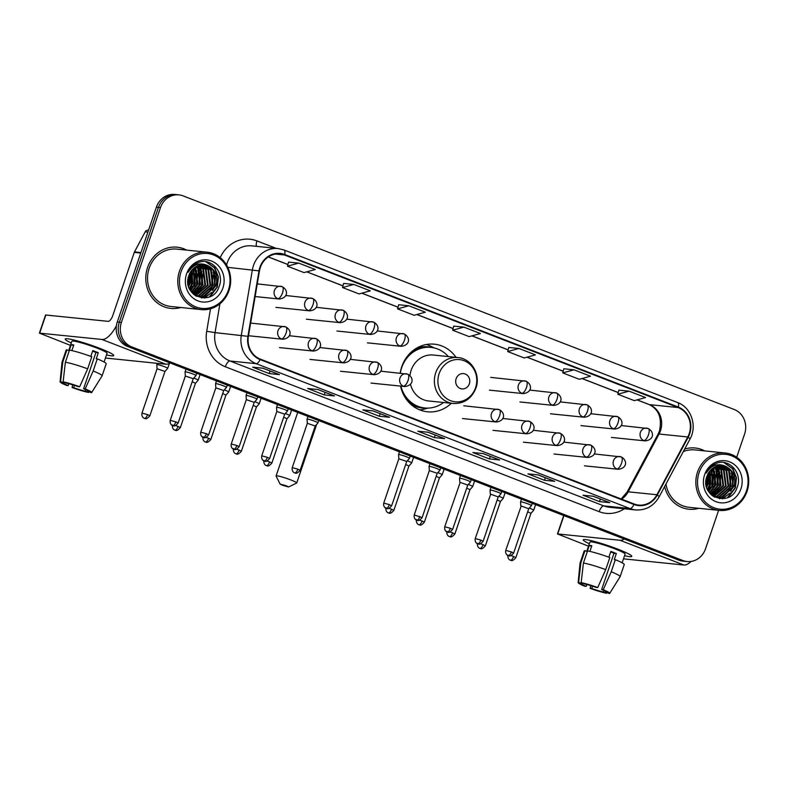 <?xml version="1.0" encoding="UTF-8"?>
<svg xmlns="http://www.w3.org/2000/svg" width="788" height="788" viewBox="0 0 788 788"><rect width="100%" height="100%" fill="white"/><g stroke="black" fill="none" stroke-linecap="round" stroke-linejoin="round"><path stroke-width="1.18" d="M456.016 357.358A33.983 31.116 95.8 0 0 434.415 344.189A33.983 31.116 95.8 0 0 401.772 366.686A33.983 31.116 95.8 0 0 400.206 373.167M400.57 386.1A33.983 31.116 95.8 0 0 427.49 411.799A33.983 31.116 95.8 0 0 451.317 403.289M708.156 490.835A25.649 23.482 95.8 0 0 709.949 486.728A25.649 23.482 95.8 0 1 708.156 490.835M190.105 290.023A25.649 23.482 95.8 0 0 191.898 285.916A25.649 23.482 95.8 0 1 190.105 290.023M736.681 457.257L744.591 434.03A19.237 17.612 95.8 0 0 734.249 409.504L183.161 195.897A19.237 17.612 95.8 0 0 178.955 194.882L174.847 194.459A19.237 17.612 95.8 0 0 156.379 207.195L117.304 321.967A19.237 17.612 95.8 0 0 127.656 346.493L678.734 560.101A19.237 17.612 95.8 0 0 682.94 561.115L684.999 561.322A19.237 17.612 95.8 0 1 680.783 560.307A19.237 17.612 95.8 0 0 684.999 561.322L687.047 561.529A19.237 17.612 95.8 0 0 705.526 548.803L718.617 510.338M178.955 194.882A19.237 17.612 95.8 0 0 160.476 207.618L121.411 322.381L119.352 322.174A19.237 17.612 95.8 0 0 129.705 346.7L680.783 560.307L129.705 346.7A19.237 17.612 95.8 0 1 119.352 322.174L158.427 207.402L119.352 322.174L117.304 321.967M176.906 194.675A19.237 17.612 95.8 0 0 158.427 207.402A19.237 17.612 95.8 0 1 176.906 194.675M712.598 484.925A25.649 23.482 95.8 0 0 712.953 483.379A25.649 23.482 95.8 0 1 712.598 484.925M712.618 471.076A25.649 23.482 95.8 0 0 711.948 468.88A25.649 23.482 95.8 0 1 712.618 471.076M194.547 284.113A25.649 23.482 95.8 0 0 194.892 282.577A25.649 23.482 95.8 0 1 194.547 284.113M194.567 270.274A25.649 23.482 95.8 0 0 193.897 268.068A25.649 23.482 95.8 0 1 194.567 270.274M147.553 267.565A30.771 28.181 95.8 0 0 170.838 308.423A30.771 28.181 95.8 0 0 180.787 307.507A30.771 28.181 95.8 0 1 170.838 308.423A30.771 28.181 95.8 0 1 147.553 267.565A30.771 28.181 95.8 0 1 177.113 247.186A30.771 28.181 95.8 0 0 147.553 267.565M664.639 486.511A30.771 28.181 95.8 0 0 688.889 509.225A30.771 28.181 95.8 0 0 698.838 508.309A30.771 28.181 95.8 0 1 688.889 509.225A30.771 28.181 95.8 0 1 664.639 486.511M260.336 267.487A20.518 18.784 -84.2 0 1 280.036 253.903A20.518 18.784 -84.2 0 1 284.527 254.987L678.163 407.563A20.518 18.784 -84.2 0 1 687.786 436.976L656.906 494.746A20.518 18.784 -84.2 0 1 638.615 505.078A20.518 18.784 -84.2 0 1 634.123 503.995L260.296 359.092A20.518 18.784 -84.2 0 1 248.387 336.397L259.459 270.944A20.518 18.784 -84.2 0 1 260.336 267.487M259.892 267.319A21.03 19.257 95.8 0 0 258.996 270.865L247.924 336.318A21.03 19.257 95.8 0 0 260.129 359.574L633.956 504.478A21.03 19.257 95.8 0 0 657.32 495.002L688.19 437.232A21.03 19.257 95.8 0 0 678.33 407.081L284.695 254.504A21.03 19.257 95.8 0 0 259.892 267.319M629.041 391.153L617.802 394.236L634.32 400.639L645.559 397.556L629.041 391.153L618.885 390.139M563.834 368.774L573.989 369.808L562.75 372.891L563.834 368.774M518.937 348.473L507.699 351.556L524.217 357.959L535.456 354.876L518.937 348.473L508.772 347.459M298.721 263.113L287.482 266.196L304.001 272.599L315.239 269.516L298.721 263.113L288.566 262.099M343.627 283.414L353.773 284.448L342.534 287.531L343.627 283.414M398.679 304.749L408.834 305.793L397.595 308.876L398.679 304.749M463.886 327.128L452.647 330.211L469.156 336.614L480.394 333.531L463.886 327.128L453.721 326.114M186.667 250.101A30.771 28.181 95.8 0 0 177.113 247.186A30.771 28.181 95.8 0 1 186.667 250.101M704.718 450.903A30.771 28.181 95.8 0 0 695.164 447.998A30.771 28.181 95.8 0 0 684.644 449.081A30.771 28.181 95.8 0 1 695.164 447.998L695.164 447.998A30.771 28.181 95.8 0 1 704.718 450.903M121.411 322.381A19.237 17.612 95.8 0 0 131.754 346.907L682.841 560.514A19.237 17.612 95.8 0 0 687.047 561.529M554.722 481.32L544.469 480.266L527.95 473.864L538.214 474.918L554.722 481.32A5.132 2 -68.8 0 1 554.516 481.271L538.096 474.908M609.774 502.655L599.52 501.611L583.012 495.209L593.265 496.253L609.774 502.655A5.132 2 -68.8 0 1 609.567 502.606L593.157 496.243M389.567 417.295L379.314 416.251L362.795 409.849L373.049 410.893L389.567 417.295A5.132 2 -68.8 0 1 389.361 417.246L372.941 410.883M334.516 395.96L324.262 394.906L307.744 388.504L317.997 389.558L334.516 395.96A5.132 2 -68.8 0 1 334.299 395.911L317.889 389.548M279.454 374.615L269.201 373.571L252.692 367.169L262.946 368.213L279.454 374.615A5.132 2 -68.8 0 1 279.248 374.566L262.837 368.203M499.671 459.975L489.417 458.931L472.899 452.529L483.152 453.573L499.671 459.975A5.132 2 -68.8 0 1 499.464 459.926L483.044 453.563M444.619 438.64L434.365 437.586L417.847 431.184L428.101 432.238L444.619 438.64A5.132 2 -68.8 0 1 444.412 438.591L427.992 432.228M562.75 372.891L579.269 379.294L590.507 376.211L573.989 369.808M397.595 308.876L414.104 315.279L425.343 312.196L408.834 305.793M342.534 287.531L359.052 293.934L370.291 290.851L353.773 284.448M434.365 437.586L435.232 435.035M489.417 458.931L490.284 456.37M269.201 373.571L270.077 371.01M324.262 394.906L325.129 392.355M379.314 416.251L380.18 413.69M599.52 501.611L600.397 499.05M544.469 480.266L545.345 477.715M452.647 330.211L453.73 326.094M287.482 266.196L288.566 262.069M507.699 351.556L508.782 347.429M617.802 394.236L618.885 390.109M716.755 487.536A30.771 28.181 95.8 0 0 717.868 473.263A30.771 28.181 95.8 0 1 716.755 487.536M717.504 471.155A30.771 28.181 95.8 0 0 716.607 467.737A30.771 28.181 95.8 0 1 717.504 471.155M716.381 467.057A30.771 28.181 95.8 0 0 716.144 466.427A30.771 28.181 95.8 0 1 716.381 467.057M198.704 286.724A30.771 28.181 95.8 0 0 199.817 272.461A30.771 28.181 95.8 0 1 198.704 286.724M199.453 270.343A30.771 28.181 95.8 0 0 198.556 266.935A30.771 28.181 95.8 0 1 199.453 270.343M198.33 266.255A30.771 28.181 95.8 0 0 198.093 265.615A30.771 28.181 95.8 0 1 198.33 266.255M71.294 342.938A25.649 2.512 18.8 0 1 65.67 338.741A25.649 2.512 18.8 0 1 99.712 348.335A25.649 2.512 18.8 0 1 113.521 355.024A25.649 2.512 18.8 0 1 106.498 354.915A25.649 2.512 18.8 0 0 113.738 355.555A25.649 2.512 18.8 0 0 99.712 348.335A25.649 2.512 18.8 0 0 65.177 339.027A25.649 2.512 18.8 0 0 71.294 342.938M116.397 325.779A25.649 9.998 111.2 0 1 101.977 339.461L39.4 333.117L70.467 345.38M170.129 362.953A25.649 9.998 111.2 0 1 165.844 364.214L105.444 358.028M39.4 333.117L45.566 314.993L108.153 321.346A6.412 2.502 -68.8 0 0 112.773 315.564L134.275 252.406A3.201 2.935 -84.2 0 1 134.492 251.894L145.219 231.82A3.201 2.935 -84.2 0 1 148.075 230.204L148.528 230.254M68.812 383.697L68.172 385.578A12.825 1.251 18.8 0 1 63.749 383.027A12.825 1.251 18.8 0 1 63.946 382.889L64.163 382.249M65.374 362.204L63.119 381.845L66.507 383.155A12.825 1.251 18.8 0 1 78.101 386.593L79.677 386.76L87.665 368.823L91.772 356.737A21.158 2.069 18.8 0 0 69.492 350.118L65.374 362.204A21.158 2.069 18.8 0 1 87.665 368.823M90.817 356.393L92.797 350.591A18.597 1.822 18.8 0 1 95.653 351.675A18.597 1.822 18.8 0 1 98.303 352.728L96.244 358.767L97.279 358.875L93.171 370.961L85.183 388.888L83.607 388.73L95.939 352.492A12.825 1.251 -161.2 0 0 93.348 351.438A12.825 1.251 -161.2 0 0 92.6 351.152M68.704 350.552L71.856 341.293A18.597 1.822 18.8 0 1 96.894 348.05A18.597 1.822 18.8 0 1 107.06 353.28L104.085 362.007M97.279 358.875A21.158 2.069 18.8 0 1 106.193 363.77L102.085 375.856A21.158 2.069 18.8 0 1 102.066 375.896L91.654 392.562A16.666 1.635 18.8 0 1 91.211 392.729L87.951 391.065M93.171 370.961A21.158 2.069 18.8 0 1 102.085 375.856M63.119 381.845A16.666 1.635 18.8 0 1 79.677 386.76M85.183 388.888A16.666 1.635 18.8 0 1 91.654 392.562M85.754 389.705L85.262 391.153L88.65 392.463L89.014 391.872M88.65 392.463A16.666 1.635 18.8 0 1 72.092 387.548L73.668 387.716L74.476 385.362M72.742 384.82L72.092 387.548M83.607 388.73A12.825 1.251 18.8 0 1 88.02 391.291A12.825 1.251 18.8 0 1 87.832 391.419M85.262 391.153A12.825 1.251 18.8 0 1 73.668 387.716M71.856 350.601L73.776 344.947A18.597 1.822 18.8 0 0 71.215 344.681L69.157 350.729L66.931 349.862L62.813 361.938L60.558 381.579L63.946 382.889M68.172 385.578L66.596 385.421A16.666 1.635 18.8 0 1 60.095 381.816L62.016 362.263A21.158 2.069 18.8 0 1 62.025 362.214L66.133 350.138A21.158 2.069 18.8 0 1 66.931 349.862M62.025 362.214A21.158 2.069 18.8 0 1 62.813 361.938M71.215 344.681L73.56 345.597M95.939 352.492L98.303 352.728M228.412 290.132A27.57 25.246 95.8 0 0 213.578 254.977A27.57 25.246 95.8 0 0 181.063 271.781A27.57 25.246 95.8 0 0 195.897 306.926A27.57 25.246 95.8 0 0 228.412 290.132M229.003 290.506A28.851 26.418 95.8 0 0 207.165 252.199A28.851 26.418 95.8 0 0 179.457 271.299A28.851 26.418 95.8 0 0 201.285 309.605A28.851 26.418 95.8 0 0 229.003 290.506M199.354 285.423A28.851 26.418 95.8 0 0 199.472 284.931M199.768 270.944A28.851 26.418 95.8 0 0 198.684 267.063M198.418 266.324A28.851 26.418 95.8 0 0 198.133 265.605M197.473 264.118A28.851 26.418 95.8 0 0 196.98 263.143M207.165 252.199L176.916 249.107A28.851 26.418 95.8 0 0 149.198 268.206A28.851 26.418 95.8 0 0 171.035 306.502L201.285 309.605M190.43 272.136L190.164 283.385L188.618 286.546M190.026 272.855L189.524 283.325L188.401 285.758M191.986 269.969L192.725 283.65L189.563 288.989M191.602 270.432L192.085 283.581L189.317 288.457M193.464 268.452L195.286 283.916L190.578 290.802M193.099 268.787L194.646 283.847L190.322 290.388M194.892 267.309L195.848 268.472L197.847 284.173L191.612 292.24M194.537 267.565L195.207 268.413L197.207 284.113L191.346 291.905M196.301 266.442L198.409 268.738L200.418 284.438L192.646 293.412M195.956 266.639L197.768 268.669L199.778 284.369L192.39 293.136M197.689 265.783L200.979 269.004L202.979 284.704L193.671 294.367M197.345 265.93L200.339 268.935L202.339 284.635L193.415 294.141M199.049 265.3L203.54 269.26L205.54 284.961L194.833 295.086M198.714 265.398L202.9 269.201L204.9 284.901L194.518 294.929M200.398 264.965L206.101 269.526L208.111 285.226L196.074 295.648M200.063 265.034L205.461 269.457L207.461 285.157L195.759 295.52M201.738 264.778L208.672 269.782L210.672 285.492L198.911 295.855L197.325 296.071M197 296.091L196.163 296.121M201.403 264.817L208.032 269.723L210.032 285.423L198.271 295.786L197.01 295.973M196.685 296.002L196.035 296.042M203.058 264.729L211.233 270.048L213.233 285.749L201.472 296.121L198.586 296.377M198.261 296.377L196.232 296.16M202.723 264.729L210.593 269.979L212.593 285.689L200.832 296.052L198.271 296.318M197.946 296.318L196.98 296.268M197.305 296.308L196.311 296.199M207.815 265.645A16.026 14.677 95.8 0 0 204.309 264.798A16.026 14.677 95.8 0 0 188.913 275.406C180.836 295.924 212.405 307.556 218.995 286.832C225.112 272.865 211.243 257.085 198.379 262.532C193.848 264.364 190.45 267.595 188.194 272.244C193.424 264.216 199.965 262.01 207.815 265.645C215.656 269.752 218.315 276.549 215.794 286.014L204.033 296.377L199.866 296.574L193.947 294.594M204.033 264.778L213.154 270.245L215.154 285.945L203.393 296.318L199.541 296.534M199.866 296.574L195.03 295.411M188.657 276.184L187.879 282.271M186.569 273.909A21.158 19.375 95.8 0 0 197.955 300.888A21.158 19.375 95.8 0 0 222.906 287.994A21.158 19.375 95.8 0 0 211.529 261.025A21.158 19.375 95.8 0 0 186.569 273.909M205.835 261.734L214.484 267.881L218.109 276.952L217.015 286.99L209.372 296.879M214.533 272.5L214.454 286.724L212.612 290.555M210.504 293.382L204.259 298.041M211.972 272.244L211.883 286.468L210.041 290.289M207.943 293.116L204.791 295.973M204.269 296.337L201.403 297.913M201.718 271.19L201.629 285.414L199.788 289.235M199.157 270.934L199.069 285.148L197.227 288.979M196.586 270.668L196.507 284.892L194.666 288.713M194.025 270.402L193.937 284.626L192.095 288.447M191.573 270.471L191.376 284.36L189.534 288.191M189.79 273.298L188.312 285.364M206.259 261.793L214.809 267.91L218.434 276.992L217.34 287.019L210.406 296.406M215.685 275.564L214.415 287.669M211.765 292.269L204.722 298.012M213.115 275.298L211.854 287.403M209.204 292.013L205.441 295.756M204.831 296.199L201.708 297.953M202.861 274.254L201.6 286.359M200.3 273.988L199.039 286.093M197.739 273.731L196.468 285.827M195.168 273.466L193.907 285.571M192.607 273.2L191.346 285.305M190.046 272.944L188.785 285.039M282.557 485.319L288.566 486.984L286.142 485.694L280.104 484.108L282.557 485.319M280.104 484.108L276.105 476.07A10.904 1.064 18.8 0 1 276.086 475.952A10.904 1.064 18.8 0 1 290.762 479.912A10.904 1.064 18.8 0 1 296.721 482.975A10.904 1.064 18.8 0 1 296.643 483.064L288.566 486.984M469.343 383.815A7.693 7.043 95.8 0 0 465.206 374.005A7.693 7.043 95.8 0 0 456.134 378.693A7.693 7.043 95.8 0 0 460.271 388.504A7.693 7.043 95.8 0 0 469.343 383.815M410.469 384.189A23.079 21.138 95.8 0 0 428.593 400.964L453.169 403.476A23.079 21.138 95.8 0 1 435.705 372.832A23.079 21.138 95.8 0 1 457.877 357.555L433.301 355.033A23.079 21.138 95.8 0 0 411.129 370.311A23.079 21.138 95.8 0 0 409.957 375.561M448.323 356.57A30.456 27.885 95.8 0 0 430.977 347.39A30.456 27.885 95.8 0 0 401.722 367.543A30.456 27.885 95.8 0 0 400.343 373.187M430.977 347.39L429.952 347.281A30.456 27.885 95.8 0 0 407.948 355.546M403.88 395.32A30.456 27.885 95.8 0 0 423.747 407.879L424.771 407.977A30.456 27.885 95.8 0 0 443.614 402.501M400.925 386.14A30.456 27.885 95.8 0 0 424.771 407.977M427.973 408.105L424.732 408.982A33.342 30.525 -84.2 0 1 419.699 409.868M426.387 344.504A33.342 30.525 -84.2 0 1 431.144 346.395L434.139 347.912M164.948 371.473L167.696 368.37A5.772 0.561 -161.2 0 0 167.706 368.351A5.772 0.561 -161.2 0 0 164.554 366.725A5.772 0.561 -161.2 0 0 157.285 364.568A5.772 0.561 -161.2 0 0 156.782 364.627A5.772 0.561 -161.2 0 0 156.782 364.647L157.216 363.337M147.583 414.616L141.968 413.109C141.249 417.088 144.332 418.467 143.869 418.083L144.411 418.329A4.167 1.625 111.2 0 0 144.578 418.379A4.167 1.625 -68.8 0 0 147.583 414.616L149.858 415.788L164.958 371.453L157.058 368.784L156.782 364.647M195.444 383.293L198.192 380.19A5.772 0.561 -161.2 0 0 198.202 380.171A5.772 0.561 -161.2 0 0 195.05 378.545A5.772 0.561 -161.2 0 0 193.789 378.073M172.474 424.929C171.745 428.918 174.838 430.287 174.375 429.903L174.906 430.159A4.167 1.625 111.2 0 0 175.074 430.199A4.167 1.625 -68.8 0 0 178.078 426.436L180.363 427.608L195.454 383.273L192.193 381.737M225.949 395.113L228.697 392.01A5.772 0.561 -161.2 0 0 228.707 391.991A5.772 0.561 -161.2 0 0 225.545 390.365A5.772 0.561 -161.2 0 0 224.284 389.893M202.969 436.749C202.24 440.738 205.333 442.107 204.87 441.723L205.412 441.979A4.167 1.625 111.2 0 0 205.579 442.019A4.167 1.625 -68.8 0 0 208.584 438.266L210.859 439.438L225.949 395.093L222.689 393.557M233.465 448.569C232.746 452.558 235.839 453.927 235.376 453.543L235.907 453.799A4.167 1.625 111.2 0 0 236.075 453.839A4.167 1.625 -68.8 0 0 239.079 450.086L241.364 451.258L256.445 406.933L259.193 403.83A5.772 0.561 -161.2 0 0 259.203 403.811A5.772 0.561 -161.2 0 0 256.051 402.185A5.772 0.561 -161.2 0 0 254.78 401.722M256.455 406.923L253.194 405.387M263.97 460.389C263.241 464.378 266.334 465.757 265.871 465.373L266.403 465.619A4.167 1.625 111.2 0 0 266.58 465.659A4.167 1.625 -68.8 0 0 269.585 461.906L271.86 463.078L286.94 418.753L289.689 415.65A5.772 0.561 -161.2 0 0 289.708 415.631A5.772 0.561 -161.2 0 0 286.546 414.015A5.772 0.561 -161.2 0 0 285.286 413.542M286.95 418.743L283.69 417.207M408.942 466.043L411.691 462.94A5.772 0.561 -161.2 0 0 411.7 462.92A5.772 0.561 -161.2 0 0 408.548 461.295A5.772 0.561 -161.2 0 0 407.278 460.832M385.962 507.679C385.243 511.668 388.336 513.047 387.873 512.653L388.405 512.909A4.167 1.625 111.2 0 0 388.573 512.949A4.167 1.625 -68.8 0 0 391.577 509.196L393.852 510.368L408.952 466.033L405.692 464.496M416.468 519.509C415.739 523.488 418.832 524.867 418.369 524.483L418.901 524.729A4.167 1.625 111.2 0 0 419.078 524.778A4.167 1.625 -68.8 0 0 422.082 521.016L424.358 522.188L439.448 477.853L442.186 474.77A5.772 0.561 -161.2 0 0 442.206 474.75A5.772 0.561 -161.2 0 0 439.044 473.125A5.772 0.561 -161.2 0 0 437.783 472.652M439.448 477.853L436.188 476.316M474.603 480.976L472.701 486.57A5.772 0.561 -161.2 0 0 472.701 486.57A5.772 0.561 -161.2 0 0 469.549 484.945A5.772 0.561 -161.2 0 0 468.279 484.472M446.963 531.329C446.244 535.318 449.327 536.687 448.864 536.303L449.406 536.559A4.167 1.625 111.2 0 0 449.574 536.598A4.167 1.625 -68.8 0 0 452.578 532.836L454.853 534.008L469.953 489.673L466.693 488.136M505.108 492.796L503.197 498.39A5.772 0.561 -161.2 0 0 503.197 498.39A5.772 0.561 -161.2 0 0 500.045 496.765A5.772 0.561 -161.2 0 0 498.784 496.292M477.469 543.149C476.74 547.138 479.833 548.507 479.37 548.123L479.902 548.379A4.167 1.625 111.2 0 0 480.069 548.418A4.167 1.625 -68.8 0 0 483.074 544.666L485.359 545.838L500.449 501.493L497.189 499.956M507.965 554.969C507.236 558.958 510.329 560.327 509.866 559.943L510.407 560.199A4.167 1.625 111.2 0 0 510.575 560.238A4.167 1.625 -68.8 0 0 513.579 556.486L515.854 557.658L530.945 513.323L533.693 510.23A5.772 0.561 -161.2 0 0 533.703 510.21A5.772 0.561 -161.2 0 0 530.541 508.585A5.772 0.561 -161.2 0 0 529.28 508.122M530.945 513.323L527.684 511.786M193.218 378.713L195.966 375.61A5.772 0.561 -161.2 0 0 195.976 375.59A5.772 0.561 -161.2 0 0 191.789 373.581A5.772 0.561 -161.2 0 0 185.564 371.808A5.772 0.561 -161.2 0 0 185.052 371.867A5.772 0.561 -161.2 0 0 185.052 371.897L185.998 369.099M175.852 421.866L170.247 420.349C169.518 424.338 172.611 425.707 172.148 425.323L172.68 425.579A4.167 1.625 111.2 0 0 172.858 425.619A4.167 1.625 -68.8 0 0 175.852 421.866L178.137 423.038L193.227 378.703L185.338 376.034L185.052 371.897M206.357 433.686L200.743 432.169C200.024 436.158 203.107 437.537 202.644 437.143L203.186 437.399A4.167 1.625 111.2 0 0 203.353 437.439A4.167 1.625 -68.8 0 0 206.357 433.686L208.633 434.858L223.723 390.523L226.471 387.43A5.772 0.561 -161.2 0 0 226.481 387.41A5.772 0.561 -161.2 0 0 222.285 385.401A5.772 0.561 -161.2 0 0 216.06 383.638A5.772 0.561 -161.2 0 0 215.557 383.697A5.772 0.561 -161.2 0 0 215.548 383.717L216.493 380.929M223.723 390.523L215.833 387.854L215.548 383.717M236.853 445.506L231.239 443.999C230.52 447.978 233.612 449.357 233.149 448.973L233.681 449.219A4.167 1.625 111.2 0 0 233.849 449.259A4.167 1.625 -68.8 0 0 236.853 445.506L239.138 446.678L254.219 402.353L256.967 399.26A5.772 0.561 -161.2 0 0 256.977 399.23A5.772 0.561 -161.2 0 0 252.79 397.221A5.772 0.561 -161.2 0 0 246.565 395.458A5.772 0.561 -161.2 0 0 246.053 395.517A5.772 0.561 -161.2 0 0 246.053 395.537L246.999 392.749M254.229 402.343L246.339 399.674L246.053 395.537M267.359 457.326L261.744 455.819C261.015 459.808 264.108 461.177 263.645 460.793L264.177 461.049A4.167 1.625 111.2 0 0 264.354 461.088A4.167 1.625 -68.8 0 0 267.359 457.326L269.634 458.498L284.714 414.183L287.462 411.08A5.772 0.561 -161.2 0 0 287.482 411.06A5.772 0.561 -161.2 0 0 283.286 409.041A5.772 0.561 -161.2 0 0 277.061 407.278A5.772 0.561 -161.2 0 0 276.549 407.337A5.772 0.561 -161.2 0 0 276.549 407.366L277.494 404.569M284.724 414.163L276.834 411.494L276.549 407.366M297.854 469.156L292.24 467.639C291.521 471.628 294.604 472.997 294.141 472.613L294.682 472.869A4.167 1.625 111.2 0 0 294.85 472.908A4.167 1.625 -68.8 0 0 297.854 469.156L300.13 470.328L315.22 426.003L317.968 422.9A5.772 0.561 -161.2 0 0 317.978 422.88A5.772 0.561 -161.2 0 0 313.782 420.871A5.772 0.561 -161.2 0 0 307.556 419.098A5.772 0.561 -161.2 0 0 307.054 419.157A5.772 0.561 -161.2 0 0 307.054 419.186L307.99 416.389M315.23 425.983L307.33 423.314L307.054 419.186M410.262 456.035L409.474 458.35A5.772 0.561 -161.2 0 0 409.474 458.35A5.772 0.561 -161.2 0 0 405.288 456.331A5.772 0.561 -161.2 0 0 399.063 454.568A5.772 0.561 -161.2 0 0 398.551 454.627A5.772 0.561 -161.2 0 0 398.551 454.646L399.496 451.859M389.351 504.615L383.736 503.108C383.017 507.088 386.11 508.467 385.647 508.083L386.179 508.329A4.167 1.625 111.2 0 0 386.347 508.378A4.167 1.625 -68.8 0 0 389.351 504.615L391.636 505.788L406.726 461.453L398.836 458.783L398.551 454.646M439.96 470.19A5.772 0.561 -161.2 0 0 439.98 470.17A5.772 0.561 -161.2 0 0 435.784 468.161A5.772 0.561 -161.2 0 0 429.559 466.388A5.772 0.561 -161.2 0 0 429.046 466.447A5.772 0.561 -161.2 0 0 429.046 466.476L429.332 470.603L437.222 473.273L439.96 470.19M437.212 473.293L422.132 517.617L414.242 514.928C413.513 518.918 416.606 520.287 416.143 519.903L416.675 520.159A4.167 1.625 111.2 0 0 416.852 520.198A4.167 1.625 -68.8 0 0 419.856 516.445M471.263 479.675L470.475 481.99A5.772 0.561 -161.2 0 0 470.475 481.99A5.772 0.561 -161.2 0 0 466.279 479.981A5.772 0.561 -161.2 0 0 460.054 478.208A5.772 0.561 -161.2 0 0 459.552 478.267A5.772 0.561 -161.2 0 0 459.552 478.296L459.828 482.433M450.352 528.265L452.627 529.438L467.727 485.103L460.202 482.364L444.737 526.748C444.018 530.738 447.101 532.107 446.638 531.723L447.18 531.979A4.167 1.625 111.2 0 0 447.348 532.018A4.167 1.625 -68.8 0 0 450.352 528.265L444.737 526.748M501.759 491.505L500.971 493.81A5.772 0.561 -161.2 0 0 500.971 493.81A5.772 0.561 -161.2 0 0 496.785 491.801A5.772 0.561 -161.2 0 0 490.56 490.028A5.772 0.561 -161.2 0 0 490.047 490.097A5.772 0.561 -161.2 0 0 490.047 490.116L490.333 494.253M480.847 540.085L483.133 541.257L498.223 496.923L490.697 494.194L475.243 538.568C474.514 542.558 477.607 543.937 477.144 543.543L477.676 543.799A4.167 1.625 111.2 0 0 477.843 543.838A4.167 1.625 -68.8 0 0 480.847 540.085L475.243 538.568M532.264 503.325L531.476 505.63A5.772 0.561 -161.2 0 0 531.476 505.63A5.772 0.561 -161.2 0 0 527.28 503.621A5.772 0.561 -161.2 0 0 521.055 501.858A5.772 0.561 -161.2 0 0 520.553 501.917A5.772 0.561 -161.2 0 0 520.543 501.936L520.829 506.073M511.353 551.905L513.628 553.077L528.718 508.743L521.203 506.014L505.738 550.398C505.019 554.378 508.102 555.757 507.639 555.373L508.181 555.619A4.167 1.625 111.2 0 0 508.349 555.658A4.167 1.625 -68.8 0 0 511.353 551.905L505.738 550.398M589.345 543.74A25.649 2.512 18.8 0 1 583.721 539.544A25.649 2.512 18.8 0 1 617.762 549.147A25.649 2.512 18.8 0 1 631.572 555.835A25.649 2.512 18.8 0 1 624.549 555.727A25.649 2.512 18.8 0 0 631.789 556.358A25.649 2.512 18.8 0 0 617.762 549.147A25.649 2.512 18.8 0 0 583.228 539.829A25.649 2.512 18.8 0 0 589.345 543.74M624.313 539.002A25.649 9.998 111.2 0 1 620.038 540.273L557.451 533.919L588.518 546.183M691.076 561.44A25.649 9.998 111.2 0 1 683.895 565.026L623.495 558.84M557.451 533.919L563.617 515.805L564.533 515.835M586.863 584.499L586.223 586.39A12.825 1.251 18.8 0 1 581.8 583.829A12.825 1.251 18.8 0 1 581.997 583.701L582.214 583.051M583.425 563.006L581.17 582.647L584.558 583.957A12.825 1.251 18.8 0 1 596.152 587.405L597.728 587.562L605.716 569.625L609.833 557.549A21.158 2.069 18.8 0 0 587.543 550.93L583.425 563.006A21.158 2.069 18.8 0 1 605.716 569.625M608.868 557.195L610.848 551.403A18.597 1.822 18.8 0 1 613.714 552.477A18.597 1.822 18.8 0 1 616.354 553.531L614.295 559.578L615.33 559.677L611.222 571.763L603.234 589.7L601.658 589.532L613.99 553.294A12.825 1.251 -161.2 0 0 611.399 552.24A12.825 1.251 -161.2 0 0 610.661 551.955M586.755 551.354L589.907 542.105A18.597 1.822 18.8 0 1 614.945 548.852A18.597 1.822 18.8 0 1 625.111 554.082L622.136 562.819M615.33 559.677A21.158 2.069 18.8 0 1 624.244 564.572L620.136 576.658A21.158 2.069 18.8 0 1 620.117 576.698L609.705 593.364A16.666 1.635 18.8 0 1 609.262 593.541L606.002 591.867M611.222 571.763A21.158 2.069 18.8 0 1 620.136 576.658M581.17 582.647A16.666 1.635 18.8 0 1 597.728 587.562M603.234 589.7A16.666 1.635 18.8 0 1 609.705 593.364M603.805 590.517L603.312 591.965L606.701 593.275L607.065 592.684M606.701 593.275A16.666 1.635 18.8 0 1 590.143 588.36L591.729 588.518L592.527 586.173M590.793 585.622L590.143 588.36M601.658 589.532A12.825 1.251 18.8 0 1 606.08 592.093A12.825 1.251 18.8 0 1 605.883 592.221M603.312 591.965A12.825 1.251 18.8 0 1 591.729 588.518M589.907 551.403L591.827 545.749A18.597 1.822 18.8 0 0 589.266 545.493L587.208 551.531L584.982 550.664L580.864 562.75L578.609 582.381L581.997 583.701M586.223 586.39L584.647 586.223A16.666 1.635 18.8 0 1 578.146 582.627L580.067 563.065A21.158 2.069 18.8 0 1 580.076 563.016L584.184 550.94A21.158 2.069 18.8 0 1 584.982 550.664M580.076 563.016A21.158 2.069 18.8 0 1 580.864 562.75M589.266 545.493L591.611 546.399M613.99 553.294L616.354 553.531M746.463 490.934A27.57 25.246 95.8 0 0 731.628 455.789A27.57 25.246 95.8 0 0 699.114 472.583A27.57 25.246 95.8 0 0 713.948 507.738A27.57 25.246 95.8 0 0 746.463 490.934M747.054 491.308A28.851 26.418 95.8 0 0 725.216 453.001A28.851 26.418 95.8 0 0 697.508 472.111A28.851 26.418 95.8 0 0 719.336 510.407A28.851 26.418 95.8 0 0 747.054 491.308M717.819 471.746A28.851 26.418 95.8 0 0 716.735 467.865M716.469 467.136A28.851 26.418 95.8 0 0 716.184 466.407M715.524 464.93A28.851 26.418 95.8 0 0 715.031 463.955M725.216 453.001L694.967 449.909A28.851 26.418 95.8 0 0 683.314 451.563M708.481 472.938L708.215 484.196L706.669 487.348M708.077 473.657L707.575 484.127L706.452 486.57M710.037 470.781L710.776 484.453L707.614 489.791M709.653 471.244L710.136 484.393L707.378 489.259M711.515 469.254L713.337 484.719L708.629 491.604M711.15 469.599L712.697 484.65L708.373 491.2M712.943 468.121L713.898 469.284L715.908 484.984L709.663 493.042M712.588 468.377L713.258 469.215L715.258 484.916L709.397 492.717M714.352 467.245L716.469 469.54L718.469 485.241L710.697 494.214M714.007 467.442L715.819 469.481L717.829 485.181L710.441 493.938M715.74 466.585L719.03 469.806L721.03 485.506L711.722 495.169M715.396 466.732L718.39 469.737L720.39 485.438L711.465 494.953M717.1 466.102L721.591 470.072L723.591 485.772L712.884 495.888M716.765 466.21L720.951 470.003L722.951 485.704L712.569 495.731M718.449 465.777L724.152 470.328L726.162 486.029L714.125 496.45M718.114 465.846L723.512 470.269L725.521 485.969L713.81 496.322M719.789 465.59L726.723 470.594L728.723 486.294L716.962 496.657L715.376 496.883M715.051 496.903L714.214 496.923M719.454 465.619L726.083 470.525L728.082 486.226L716.322 496.598L715.061 496.785M714.736 496.814L714.086 496.854M721.109 465.531L729.284 470.86L731.284 486.56L719.523 496.923L716.637 497.189M716.322 497.179L714.283 496.962M720.774 465.541L728.644 470.791L730.643 486.491L718.883 496.854L716.322 497.12M715.996 497.12L715.031 497.08M715.356 497.11L714.361 497.011M725.866 466.447A16.026 14.677 95.8 0 0 722.36 465.6A16.026 14.677 95.8 0 0 706.964 476.218C698.897 496.726 730.456 508.358 737.046 487.644C743.163 473.677 729.294 457.897 716.43 463.344C711.899 465.166 708.501 468.407 706.245 473.056C711.475 465.019 718.016 462.822 725.866 466.447C733.707 470.564 736.366 477.351 733.845 486.817L722.084 497.189L717.917 497.376L711.997 495.406M722.084 465.58L731.205 471.057L733.204 486.757L721.444 497.12L717.592 497.336M717.917 497.376L713.081 496.223M706.708 476.986L705.94 483.083M704.62 474.721A21.158 19.375 95.8 0 0 716.006 501.7A21.158 19.375 95.8 0 0 740.956 488.806A21.158 19.375 95.8 0 0 729.58 461.827A21.158 19.375 95.8 0 0 704.62 474.721M665.968 484.029A28.851 26.418 95.8 0 0 689.086 507.314L719.336 510.407M723.886 462.536L732.535 468.683L736.159 477.764L735.066 487.792L727.423 497.681M732.584 473.312L732.505 487.536L730.663 491.357M728.555 494.184L722.32 498.843M730.023 473.046L729.934 487.27L728.092 491.091M725.994 493.928L722.842 496.775M722.32 497.139L719.454 498.715M719.769 472.002L719.68 486.216L717.838 490.047M717.208 471.736L717.119 485.96L715.277 489.781M714.637 471.47L714.558 485.694L712.716 489.515M712.076 471.214L711.997 485.428L710.146 489.259M709.624 471.273L709.427 485.172L707.585 488.993M707.841 474.1L706.363 486.176M724.31 462.605L732.86 468.712L736.485 477.794L735.391 487.831L728.457 497.208M733.736 476.376L732.466 488.471M729.816 493.081L722.773 498.814M731.165 476.11L729.905 488.215M727.255 492.815L723.492 496.568M722.882 497.011L719.759 498.755M720.912 475.056L719.651 487.161M718.351 474.8L717.09 486.895M715.79 474.534L714.529 486.639M713.219 474.268L711.958 486.373M710.658 474.012L709.397 486.107M708.097 473.746L706.836 485.851M127.656 346.493L131.754 346.907M156.379 207.195L160.476 207.618M678.734 560.101L682.841 560.514M687.786 436.976L659.073 434.03A20.518 18.784 95.8 0 0 660.482 430.78A20.518 18.784 95.8 0 0 649.45 404.628L637.147 399.861M621.614 499.149A20.518 18.784 95.8 0 0 628.194 491.81L659.073 434.03A11.544 1.891 -151.9 0 0 658.01 434.267L659.467 430.908C662.215 418.014 658.719 409.218 648.977 404.51A11.544 4.501 -68.8 0 0 649.45 404.628L678.163 407.563M284.527 254.987L275.426 254.051M633.956 504.478A6.412 2.502 111.2 0 1 630.016 508.575L256.189 363.672A25.649 23.482 -84.2 0 1 241.295 335.304L252.377 269.851A25.649 23.482 -84.2 0 1 253.47 265.526A25.649 23.482 -84.2 0 1 278.105 248.545L251.845 245.866A25.649 23.482 95.8 0 0 227.21 262.837A25.649 23.482 95.8 0 0 226.57 265.044M258.996 270.865L227.781 267.339M247.924 336.318L215.045 332.615A25.649 23.482 95.8 0 0 229.938 360.983L256.189 363.672A6.412 2.502 -68.8 0 0 260.129 359.574M635.63 509.935A25.649 23.482 -84.2 0 1 630.016 508.575L603.766 505.886A25.649 23.482 95.8 0 0 609.38 507.245L635.63 509.935C645.835 510.486 653.656 506.142 659.093 496.893L689.973 439.113C697.459 426.072 691.184 407.298 677.601 402.54L283.976 249.963A6.412 2.502 111.2 0 1 284.695 254.504M657.32 495.002A6.412 1.054 28.1 0 1 659.093 496.893M688.19 437.232A6.412 1.054 28.1 0 1 689.973 439.113M678.33 407.081A6.412 2.502 -68.8 0 0 677.601 402.54M283.71 249.904A6.412 2.502 111.2 0 1 283.976 249.963L278.105 248.545M220.236 257.646A32.062 29.353 -84.2 0 1 256.957 240.911L276.145 248.348M624.332 508.772A32.062 29.353 -84.2 0 1 599.146 511.668L225.319 366.765A32.062 29.353 -84.2 0 1 206.702 331.305L210.514 308.778M219.921 303.794L215.045 332.615L206.702 331.305M225.319 366.765A6.412 2.502 -68.8 0 1 229.938 360.983L603.766 505.886A6.412 2.502 -68.8 0 0 599.146 511.668M256.957 240.911A6.412 2.502 -68.8 0 0 256.474 246.339M656.906 494.746L628.194 491.81A11.544 1.891 -151.9 0 0 627.13 492.037L658.01 434.267M618.255 392.532L582.096 378.516M563.203 371.187L527.044 357.181M508.142 349.852L471.992 335.836M453.09 328.517L416.941 314.501M398.038 307.172L361.889 293.156M342.987 285.837L306.827 271.821M287.935 264.492L268.324 256.898M165.844 364.214L101.977 339.461M140.757 253.066L134.275 252.406M45.852 314.964L39.686 333.088M134.492 251.894L140.934 252.554M147.898 232.096L145.219 231.82M193.789 285.808A25.649 23.482 95.8 0 0 195.109 275.16M194.075 269.397A25.649 23.482 95.8 0 0 193.71 268.235M194.498 286.339A26.29 24.073 95.8 0 0 195.04 284.547M195.769 273.367A26.29 24.073 95.8 0 0 194.39 267.674M193.72 265.98A26.29 24.073 95.8 0 0 193.464 265.418M475.548 387.755A21.207 19.414 95.8 0 0 464.142 360.727A21.207 19.414 95.8 0 0 439.133 373.64A21.207 19.414 95.8 0 0 450.539 400.678A21.207 19.414 95.8 0 0 475.548 387.755M410.469 403.978A30.742 28.151 95.8 0 0 425.894 408.066M432.09 347.528A30.742 28.151 95.8 0 0 416.163 348.404M257.272 283.887L282.242 286.674A6.412 2.502 111.2 0 0 281.976 286.605A6.412 5.871 95.8 0 0 280.577 286.271A6.412 5.871 95.8 0 0 274.421 290.516A6.412 5.871 95.8 0 0 277.869 298.691A6.412 2.502 -68.8 0 0 282.488 292.909A6.412 2.502 111.2 0 0 282.242 286.674C288.378 290.043 288.319 297.884 279.267 299.026A6.412 5.871 95.8 0 1 277.869 298.691M285.67 295.49L312.738 298.494A6.412 2.502 111.2 0 0 312.481 298.425A6.412 5.871 95.8 0 0 311.073 298.091A6.412 5.871 95.8 0 0 304.917 302.336A6.412 5.871 95.8 0 0 308.364 310.511A6.412 2.502 -68.8 0 0 312.984 304.729A6.412 2.502 111.2 0 0 312.738 298.494C318.884 301.863 318.825 309.704 309.773 310.846A6.412 5.871 95.8 0 1 308.364 310.511M178.078 426.436L175.655 425.589M316.165 307.31L343.233 310.314A6.412 2.502 111.2 0 0 342.977 310.255A6.412 5.871 95.8 0 0 341.578 309.911A6.412 5.871 95.8 0 0 335.412 314.156A6.412 5.871 95.8 0 0 338.86 322.331A6.412 2.502 -68.8 0 0 343.479 316.559A6.412 2.502 111.2 0 0 343.233 310.314C349.38 313.693 349.32 321.524 340.268 322.666A6.412 5.871 95.8 0 1 338.86 322.331M208.584 438.266L206.161 437.419M346.671 319.13L373.739 322.134A6.412 2.502 111.2 0 0 373.473 322.075A6.412 5.871 95.8 0 0 372.074 321.74A6.412 5.871 95.8 0 0 365.918 325.976A6.412 5.871 95.8 0 0 369.365 334.151A6.412 2.502 -68.8 0 0 373.985 328.379A6.412 2.502 111.2 0 0 373.739 322.134C379.875 325.513 379.816 333.344 370.764 334.496A6.412 5.871 95.8 0 1 369.365 334.151M239.079 450.086L236.656 449.239M377.166 330.96L404.234 333.954A6.412 2.502 111.2 0 0 403.978 333.895A6.412 5.871 95.8 0 0 402.57 333.56A6.412 5.871 95.8 0 0 396.413 337.806A6.412 5.871 95.8 0 0 399.861 345.981A6.412 2.502 -68.8 0 0 404.48 340.199A6.412 2.502 111.2 0 0 404.234 333.954C410.381 337.333 410.321 345.164 401.269 346.316A6.412 5.871 95.8 0 1 399.861 345.981M269.585 461.906L267.162 461.059M490.727 377.383L526.236 381.244A6.412 2.502 111.2 0 0 525.97 381.185A6.412 5.871 95.8 0 0 524.572 380.85A6.412 5.871 95.8 0 0 518.415 385.096A6.412 5.871 95.8 0 0 521.863 393.261A6.412 2.502 -68.8 0 0 526.482 387.489A6.412 2.502 111.2 0 0 526.236 381.244C532.373 384.623 532.314 392.454 523.262 393.606A6.412 5.871 95.8 0 1 521.863 393.261M391.577 509.196L389.154 508.349M529.664 390.07L556.732 393.074A6.412 2.502 111.2 0 0 556.476 393.005A6.412 5.871 95.8 0 0 555.067 392.67A6.412 5.871 95.8 0 0 548.911 396.916A6.412 5.871 95.8 0 0 552.358 405.091A6.412 2.502 -68.8 0 0 556.978 399.309A6.412 2.502 111.2 0 0 556.732 393.074C562.878 396.443 562.819 404.283 553.767 405.426A6.412 5.871 95.8 0 1 552.358 405.091M422.082 521.016L419.659 520.169M560.17 401.89L587.237 404.894A6.412 2.502 111.2 0 0 586.971 404.825A6.412 5.871 95.8 0 0 585.573 404.49A6.412 5.871 95.8 0 0 579.407 408.736A6.412 5.871 95.8 0 0 582.864 416.911A6.412 2.502 -68.8 0 0 587.484 411.129A6.412 2.502 111.2 0 0 587.237 404.894C593.374 408.263 593.315 416.103 584.263 417.246A6.412 5.871 95.8 0 1 582.864 416.911M452.578 532.836L450.155 531.989M590.665 413.71L617.733 416.714A6.412 2.502 111.2 0 0 617.477 416.655A6.412 5.871 95.8 0 0 616.068 416.31A6.412 5.871 95.8 0 0 609.912 420.556A6.412 5.871 95.8 0 0 613.36 428.731A6.412 2.502 -68.8 0 0 617.979 422.959A6.412 2.502 111.2 0 0 617.733 416.714C623.879 420.093 623.82 427.923 614.758 429.066A6.412 5.871 95.8 0 1 613.36 428.731M483.074 544.666L480.65 543.818M621.161 425.53L648.229 428.534A6.412 2.502 111.2 0 0 647.972 428.475A6.412 5.871 95.8 0 0 646.574 428.14A6.412 5.871 95.8 0 0 640.408 432.376A6.412 5.871 95.8 0 0 643.855 440.551A6.412 2.502 -68.8 0 0 648.475 434.779A6.412 2.502 111.2 0 0 648.229 428.534C654.375 431.913 654.316 439.743 645.264 440.896A6.412 5.871 95.8 0 1 643.855 440.551M513.579 556.486L511.156 555.639M250.643 323.06L285.808 326.892A6.412 2.502 111.2 0 0 285.551 326.833A6.412 5.871 95.8 0 0 284.143 326.488A6.412 5.871 95.8 0 0 277.987 330.733A6.412 5.871 95.8 0 0 281.434 338.909A6.412 2.502 -68.8 0 0 286.054 333.127A6.412 2.502 111.2 0 0 285.808 326.892C291.954 330.261 291.895 338.101 282.843 339.244A6.412 5.871 95.8 0 1 281.434 338.909M289.235 335.708L316.303 338.712A6.412 2.502 111.2 0 0 316.047 338.653A6.412 5.871 95.8 0 0 314.648 338.318A6.412 5.871 95.8 0 0 308.482 342.553A6.412 5.871 95.8 0 0 311.93 350.729A6.412 2.502 -68.8 0 0 316.559 344.957A6.412 2.502 111.2 0 0 316.303 338.712C322.45 342.091 322.391 349.921 313.338 351.074A6.412 5.871 95.8 0 1 311.93 350.729M319.741 347.538L346.809 350.532A6.412 2.502 111.2 0 0 346.543 350.473A6.412 5.871 95.8 0 0 345.144 350.138A6.412 5.871 95.8 0 0 338.988 354.383A6.412 5.871 95.8 0 0 342.435 362.559A6.412 2.502 -68.8 0 0 347.055 356.777A6.412 2.502 111.2 0 0 346.809 350.532C352.945 353.911 352.886 361.741 343.834 362.894A6.412 5.871 95.8 0 1 342.435 362.559M350.236 359.358L377.304 362.362A6.412 2.502 111.2 0 0 377.048 362.293A6.412 5.871 95.8 0 0 375.64 361.958A6.412 5.871 95.8 0 0 369.483 366.203A6.412 5.871 95.8 0 0 372.931 374.379A6.412 2.502 -68.8 0 0 377.55 368.597A6.412 2.502 111.2 0 0 377.304 362.362C383.451 365.731 383.392 373.571 374.339 374.714A6.412 5.871 95.8 0 1 372.931 374.379M380.742 371.178L407.81 374.182A6.412 2.502 111.2 0 0 407.544 374.113A6.412 5.871 95.8 0 0 406.145 373.778A6.412 5.871 95.8 0 0 399.989 378.023A6.412 5.871 95.8 0 0 403.436 386.199A6.412 2.502 -68.8 0 0 408.056 380.417A6.412 2.502 111.2 0 0 407.81 374.182C413.946 377.55 413.887 385.391 404.835 386.534A6.412 5.871 95.8 0 1 403.436 386.199M463.797 405.781L499.306 409.642A6.412 2.502 111.2 0 0 499.04 409.583A6.412 5.871 95.8 0 0 497.642 409.248A6.412 5.871 95.8 0 0 491.485 413.493A6.412 5.871 95.8 0 0 494.933 421.669A6.412 2.502 -68.8 0 0 499.553 415.887A6.412 2.502 111.2 0 0 499.306 409.642C505.443 413.02 505.384 420.851 496.332 422.004A6.412 5.871 95.8 0 1 494.933 421.669M502.734 418.467L529.802 421.472A6.412 2.502 111.2 0 0 529.546 421.403A6.412 5.871 95.8 0 0 528.137 421.068A6.412 5.871 95.8 0 0 521.981 425.313A6.412 5.871 95.8 0 0 525.429 433.489A6.412 2.502 -68.8 0 0 530.048 427.707A6.412 2.502 111.2 0 0 529.802 421.472C535.948 424.84 535.889 432.681 526.837 433.824A6.412 5.871 95.8 0 1 525.429 433.489M533.24 430.287L560.307 433.292A6.412 2.502 111.2 0 0 560.041 433.233A6.412 5.871 95.8 0 0 558.643 432.888A6.412 5.871 95.8 0 0 552.477 437.133A6.412 5.871 95.8 0 0 555.934 445.309A6.412 2.502 -68.8 0 0 560.554 439.527A6.412 2.502 111.2 0 0 560.307 433.292C566.444 436.66 566.385 444.501 557.333 445.644A6.412 5.871 95.8 0 1 555.934 445.309M563.735 442.107L590.803 445.112A6.412 2.502 111.2 0 0 590.547 445.053A6.412 5.871 95.8 0 0 589.138 444.708A6.412 5.871 95.8 0 0 582.982 448.953A6.412 5.871 95.8 0 0 586.43 457.129A6.412 2.502 -68.8 0 0 591.049 451.357A6.412 2.502 111.2 0 0 590.803 445.112C596.949 448.49 596.89 456.321 587.828 457.473A6.412 5.871 95.8 0 1 586.43 457.129M594.231 453.937L621.299 456.932A6.412 2.502 111.2 0 0 621.043 456.873A6.412 5.871 95.8 0 0 619.644 456.538A6.412 5.871 95.8 0 0 613.478 460.783A6.412 5.871 95.8 0 0 616.925 468.949A6.412 2.502 -68.8 0 0 621.545 463.177A6.412 2.502 111.2 0 0 621.299 456.932C627.445 460.31 627.386 468.141 618.334 469.293A6.412 5.871 95.8 0 1 616.925 468.949M683.895 565.026L620.038 540.273M563.903 515.766L557.737 533.89M711.84 486.62A25.649 23.482 95.8 0 0 713.16 475.962M712.125 470.2A25.649 23.482 95.8 0 0 711.761 469.037M712.549 487.151A26.29 24.073 95.8 0 0 713.091 485.359M713.82 474.179A26.29 24.073 95.8 0 0 712.441 468.486M711.771 466.791A26.29 24.073 95.8 0 0 711.515 466.22M621.161 498.971L627.13 492.037M648.977 404.51L637.049 399.89M618.235 392.591L581.997 378.545M563.184 371.256L526.936 357.21M508.132 349.911L471.884 335.865M453.07 328.576L416.832 314.53M398.019 307.241L361.781 293.185M342.967 285.896L306.729 271.85M287.916 264.561L268.255 256.937M316.687 424.348L296.721 482.975M457.877 357.555C471.46 358.441 480.985 374.724 475.913 388.129C471.598 398.728 464.014 403.84 453.169 403.476M297.716 412.41L276.086 475.952M169.4 363.366L167.706 368.351M255.125 296.554L279.267 299.026M141.968 413.109L157.068 368.764M149.858 415.788C145.544 420.782 144.716 417.778 144.893 418.487L144.411 418.329M200.113 374.576L198.202 380.171M275.928 307.379L309.773 310.846M180.363 427.608C176.039 432.602 175.212 429.598 175.399 430.307L174.906 430.159M230.608 386.396L228.707 391.991M306.424 319.209L340.268 322.666M210.859 439.438C206.545 444.432 205.717 441.428 205.895 442.137L205.412 441.979M261.104 398.216L259.203 403.811M336.929 331.029L370.764 334.496M241.364 451.258C237.04 456.252 236.213 453.248 236.39 453.957L235.907 453.799M291.609 410.046L289.708 415.631M367.425 342.849L401.269 346.316M271.86 463.078C267.546 468.072 266.718 465.068 266.896 465.777L266.403 465.619M413.601 457.326L411.7 462.92M489.427 390.139L523.262 393.606M393.852 510.368C389.538 515.362 388.711 512.358 388.888 513.067L388.405 512.909M444.107 469.156L442.206 474.75M519.922 401.959L553.767 405.426M424.358 522.188C420.043 527.182 419.216 524.178 419.393 524.887L418.901 524.729M469.944 489.683L472.692 486.59M550.418 413.779L584.263 417.246M454.853 534.008C450.539 539.002 449.712 535.998 449.889 536.707L449.406 536.559M500.449 501.503L503.187 498.41M580.923 425.609L614.758 429.066M485.359 545.838C481.035 550.832 480.207 547.827 480.385 548.537L479.902 548.379M535.604 504.615L533.703 510.21M611.419 437.429L645.264 440.896M515.854 557.658C511.54 562.652 510.713 559.647 510.89 560.357L510.407 560.199M196.764 373.276L195.976 375.59M170.247 420.349L185.338 376.014M178.137 423.038C173.813 428.032 172.996 425.027 173.173 425.737L172.68 425.579M248.998 335.786L282.843 339.244M227.269 385.105L226.481 387.41M200.743 432.169L215.833 387.834M208.633 434.858C204.319 439.852 203.491 436.847 203.668 437.557L203.186 437.399M279.494 347.606L313.338 351.074M257.765 396.925L256.977 399.23M231.239 443.999L246.339 399.654M239.138 446.678C234.814 451.672 233.987 448.668 234.164 449.377L233.681 449.219M309.999 359.426L343.834 362.894M288.26 408.745L287.482 411.06M261.744 455.819L276.834 411.484M269.634 458.498C265.32 463.492 264.492 460.488 264.669 461.197L264.177 461.049M340.495 371.246L374.339 374.714M318.766 420.565L317.978 422.88M292.24 467.639L307.34 423.304M300.13 470.328C295.815 475.312 294.988 472.317 295.165 473.027L294.682 472.869M370.99 383.066L404.835 386.534M406.726 461.463L409.464 458.37M383.736 503.108L398.836 458.764M391.636 505.788C387.312 510.782 386.484 507.777 386.662 508.487L386.179 508.329M462.497 418.536L496.332 422.004M440.758 467.855L439.98 470.17M429.992 463.679L429.046 466.447M414.242 514.928L429.332 470.594M422.132 517.617C417.817 522.602 416.99 519.597 417.167 520.307L416.675 520.159M492.993 430.356L526.837 433.824M467.717 485.103L470.466 482.01M460.488 475.499L459.552 478.267M452.627 529.438C448.313 534.431 447.486 531.427 447.663 532.136L447.18 531.979M523.488 442.186L557.333 445.644M498.223 496.933L500.961 493.83M490.993 487.329L490.047 490.097M483.133 541.257C478.809 546.251 477.981 543.247 478.168 543.956L477.676 543.799M553.994 454.006L587.828 457.473M528.718 508.752L531.467 505.66M521.489 499.149L520.553 501.917M513.628 553.077C509.314 558.071 508.487 555.067 508.664 555.776L508.181 555.619M584.489 465.826L618.334 469.293"/></g></svg>
